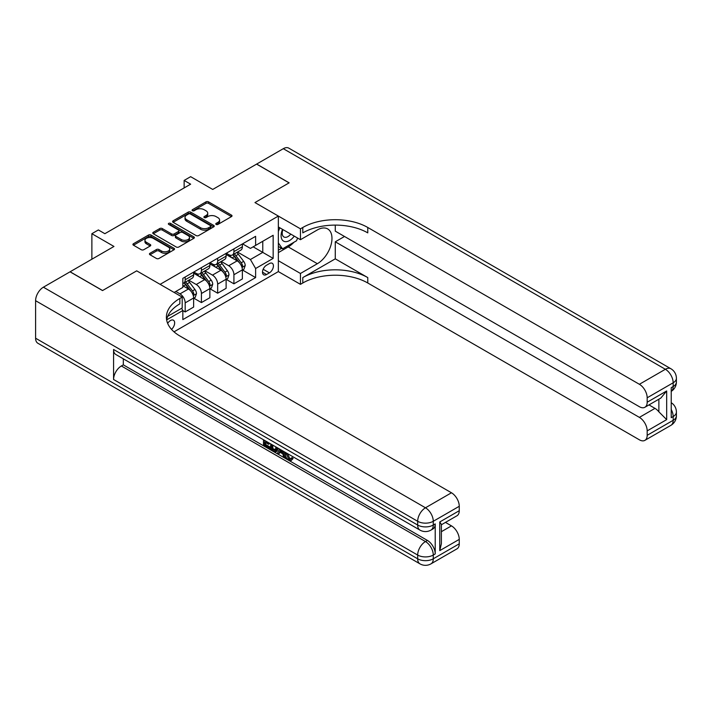 <?xml version="1.0" encoding="UTF-8"?>
<svg xmlns="http://www.w3.org/2000/svg" width="712" height="712" viewBox="0 0 712 712"><rect width="100%" height="100%" fill="white"/><g stroke="black" fill="none" stroke-linecap="round" stroke-linejoin="round"><path stroke-width="1.07" d="M216.145 224.422A1.264 0.73 0 0 0 217.934 224.422L231.489 216.59A1.807 1.041 0 0 0 232.014 215.861A1.807 1.041 0 0 0 231.489 215.122L208.527 201.861A1.807 1.041 0 0 0 205.973 201.861L192.418 209.693A1.264 0.73 0 0 0 192.053 210.209A1.264 0.73 0 0 0 192.418 210.716A1.264 0.73 0 0 0 194.207 210.716L195.96 209.711A5.776 3.329 0 0 1 204.121 209.711L206.035 210.814A5.776 3.329 0 0 1 207.726 213.173A5.776 3.329 0 0 1 206.035 215.522L204.282 216.537A1.264 0.73 0 0 0 203.917 217.053A1.264 0.73 0 0 0 204.282 217.569A1.264 0.73 0 0 0 206.071 217.569L207.824 216.555A5.776 3.329 0 0 1 215.985 216.555L217.899 217.658A5.776 3.329 0 0 1 219.59 220.017A5.776 3.329 0 0 1 217.899 222.375L216.145 223.39A1.264 0.73 0 0 0 215.78 223.906A1.264 0.73 0 0 0 216.145 224.422L216.145 223.39M171.512 329.38A5.883 3.4 120 0 0 174.502 324.272A5.883 3.4 120 0 0 173.434 320.222A5.883 3.4 120 0 0 170.497 320.507A5.883 3.4 120 0 0 167.667 323.417M149.974 253.267A1.807 1.041 0 0 0 149.449 254.006A1.807 1.041 0 0 0 149.974 254.745L156.417 258.465A1.807 1.041 0 0 0 158.972 258.465L174.022 249.77A1.807 1.041 0 0 0 174.547 249.031A1.807 1.041 0 0 0 174.022 248.301L151.06 235.04A1.807 1.041 0 0 0 148.505 235.04L133.456 243.735A1.807 1.041 0 0 0 132.93 244.465A1.807 1.041 0 0 0 133.456 245.204L141.234 249.698A1.807 1.041 0 0 0 143.788 249.698L150.232 245.978A1.807 1.041 0 0 0 150.757 245.24A1.807 1.041 0 0 0 150.232 244.51L146.369 242.276A4.824 2.786 0 0 1 144.954 240.309A4.824 2.786 0 0 1 147.936 237.737A4.824 2.786 0 0 1 153.196 238.342L168.308 247.064A4.824 2.786 0 0 1 169.723 249.031A4.824 2.786 0 0 1 166.742 251.612A4.824 2.786 0 0 1 161.49 251.007L158.972 249.547A1.807 1.041 0 0 0 156.417 249.547L149.974 253.267L149.974 254.745M335.281 225.108L335.281 231.151L639.385 406.721A11.027 6.364 -120 0 0 644.894 407.264L660.843 398.061L666.672 390.968L666.672 419.626L647.181 430.885L647.181 435.308L673.169 420.303L673.169 416.547L671.22 417.677L671.22 387.666L673.169 386.536L673.169 382.789L647.181 397.794A11.027 6.364 -120 0 0 639.385 384.284L665.373 369.279L283.296 148.692L256.658 164.071L289.143 182.833L254.967 202.564L289.081 182.868L256.596 164.107L212.728 189.436L190.638 176.674L184.141 180.43L190.638 184.177L104.869 233.696L98.372 229.949L91.875 233.696L91.875 259.212M35.6 338.218L417.677 558.804A11.027 6.364 120 0 0 419.955 563.851L37.887 343.264A11.027 6.364 -60 0 1 35.6 338.218L35.6 300.704A11.027 6.364 -60 0 1 43.396 287.194L70.043 271.815L102.528 290.576L136.704 270.845L102.59 290.532L70.105 271.779L113.965 246.459L91.875 233.696M167.694 316.351L182.192 307.985L182.192 297.1L136.704 270.845L160.102 284.346L278.356 216.065L278.356 271.592L300.455 284.346L302.796 282.993A45.951 26.531 180 0 1 367.775 282.993L639.385 439.811A11.027 6.364 -120 0 0 644.894 440.354A11.027 6.364 -120 0 0 647.181 435.308M302.796 227.475A45.951 26.531 180 0 1 367.775 227.475L367.775 232.877A45.951 26.531 180 0 0 302.796 232.877L302.796 227.475L300.455 228.828L254.967 202.564L278.356 216.065M196.085 235.556A1.807 1.041 0 0 0 198.639 235.556L213.689 226.87A1.807 1.041 0 0 0 214.223 226.131A1.807 1.041 0 0 0 213.689 225.393L190.727 212.14A1.807 1.041 0 0 0 188.182 212.14L173.123 220.827A1.807 1.041 0 0 0 172.598 221.565A1.807 1.041 0 0 0 173.123 222.304L196.085 235.556M169.234 224.689A1.264 0.73 0 0 1 170.515 224.867L170.515 223.372L193.86 236.847A1.807 1.041 0 0 1 194.385 237.585A1.807 1.041 0 0 1 193.86 238.315L178.801 247.011A1.807 1.041 0 0 1 176.256 247.011L153.294 233.75L159.737 230.065L159.737 228.561L153.294 232.281A1.807 1.041 0 0 0 152.76 233.02A1.807 1.041 0 0 0 153.294 233.75L153.294 232.281M159.737 230.065A1.807 1.041 0 0 1 162.283 230.065L162.283 228.561A1.807 1.041 0 0 0 159.737 228.561M162.283 228.561L171.592 233.937A1.807 1.041 0 0 0 174.146 233.937L178.418 231.471A1.807 1.041 0 0 0 178.952 230.733A1.807 1.041 0 0 0 178.418 229.994L168.726 224.396A1.264 0.73 0 0 1 168.352 223.888A1.264 0.73 0 0 1 169.136 223.212A1.264 0.73 0 0 1 170.515 223.372M269.394 263.565L266.537 265.211A5.696 3.293 120 0 0 262.808 270.231A5.696 3.293 120 0 0 263.689 274.796A5.696 3.293 120 0 0 266.537 274.52L269.394 272.865A5.696 3.293 120 0 0 273.114 267.846A5.696 3.293 120 0 0 272.242 263.28A5.696 3.293 120 0 0 269.394 263.565M174.013 331.837L278.356 271.592M242.561 243.869L250.419 248.408L255.617 245.409L255.617 236.331L182.842 278.348L182.842 287.425L174.137 292.445M255.617 245.409L273.159 235.28L273.159 258.385L255.617 268.513L250.419 259.515L237.497 252.048M242.561 270.053L255.617 277.591L255.617 268.513M255.617 277.591L182.842 319.608L182.842 310.53L166.635 319.884M184.141 180.43L184.141 187.932M253.152 246.833L262.764 252.386L262.764 241.279L273.159 235.28M250.419 259.515L262.764 252.386L273.159 258.385M182.842 310.61L185.182 311.954L185.182 302.876A7.351 4.245 -120 0 0 179.985 293.878L175.82 291.475M185.182 311.954L193.628 307.077L193.628 297.999A7.351 4.245 -120 0 0 188.431 289.001L182.842 285.77M193.824 298.186L201.425 302.582L201.425 293.504A7.351 4.245 -120 0 0 196.227 284.497L188.76 280.19M201.425 302.582L209.871 297.705L209.871 288.627A7.351 4.245 -120 0 0 204.673 279.62L193.628 273.239M210.067 288.814L217.667 293.202L217.667 284.124A7.351 4.245 -120 0 0 212.47 275.117L205.011 270.809M217.667 293.202L226.113 288.324L226.113 279.246A7.351 4.245 -120 0 0 220.916 270.24L209.871 263.867M226.309 279.433L233.919 283.821L233.919 274.743A7.351 4.245 -120 0 0 228.712 265.736L221.254 261.429M233.919 283.821L242.365 278.944L242.365 269.866A7.351 4.245 -120 0 0 237.167 260.859L226.113 254.487M226.309 253.25L228.712 254.638A7.351 4.245 -120 0 0 232.388 254.994A7.351 4.245 -120 0 0 233.919 251.63L233.919 248.853M210.067 262.621L212.47 264.01A7.351 4.245 -120 0 0 216.145 264.375A7.351 4.245 -120 0 0 217.667 261.01L217.667 258.233M193.824 272.002L196.227 273.39A7.351 4.245 -120 0 0 199.903 273.755A7.351 4.245 -120 0 0 201.425 270.391L201.425 267.614M232.388 254.994L240.843 250.126A7.351 4.245 -120 0 0 242.365 246.752L242.365 243.976M216.145 264.375L224.591 259.497A7.351 4.245 -120 0 0 226.113 256.133L226.113 253.356M199.903 273.755L208.349 268.878A7.351 4.245 -120 0 0 209.871 265.514L209.871 262.737M182.842 283.429A7.351 4.245 -120 0 0 183.66 283.136L192.107 278.258A7.351 4.245 -120 0 0 193.628 274.894L193.628 272.118M183.66 283.136A7.351 4.245 -120 0 0 185.182 279.772L185.182 276.995M181.578 308.341L182.842 310.53M216.653 224.6L217.899 223.88A5.776 3.329 0 0 0 219.59 221.521L219.59 220.017M207.726 213.173L207.726 214.668A5.776 3.329 0 0 1 206.035 217.026L204.789 217.747M231.462 216.608L208.527 203.365A1.807 1.041 0 0 0 205.973 203.365L192.925 210.894M213.689 225.393L213.689 226.87L190.727 213.636A1.807 1.041 0 0 0 188.182 213.636L173.15 222.313M210.503 226.647A1.264 0.73 0 0 0 210.877 226.131A1.264 0.73 0 0 0 210.503 225.615L190.344 213.983A1.264 0.73 0 0 0 188.564 213.983L186.713 215.051A5.776 3.329 0 0 0 185.022 217.4A5.776 3.329 0 0 0 186.713 219.759L200.49 227.715A5.776 3.329 0 0 0 208.652 227.715L210.503 226.647L210.503 228.143A1.264 0.73 0 0 0 210.877 227.635L210.877 226.131M185.022 217.4L185.022 218.904A5.776 3.329 0 0 0 186.713 221.263L186.713 219.759M210.503 228.143L208.652 229.211A5.776 3.329 0 0 1 200.49 229.211L186.713 221.263M162.283 230.065L171.592 235.441A1.807 1.041 0 0 0 174.146 235.441L178.418 232.975A1.807 1.041 0 0 0 178.952 232.237L178.952 230.733M170.515 224.867L193.833 238.333M181.257 239.517A4.824 2.786 0 0 0 186.517 240.122A4.824 2.786 0 0 0 189.499 237.55A4.824 2.786 0 0 0 188.084 235.574L182.761 232.504A1.807 1.041 0 0 0 180.207 232.504L175.935 234.969A1.807 1.041 0 0 0 175.401 235.708A1.807 1.041 0 0 0 175.935 236.437L181.257 239.517L181.257 241.021A4.824 2.786 0 0 0 186.517 241.617A4.824 2.786 0 0 0 189.499 239.045L189.499 237.55M175.401 235.708L175.401 237.203A1.807 1.041 0 0 0 175.935 237.942L175.935 236.437M181.257 241.021L175.935 237.942M169.723 249.031L169.723 250.535A4.824 2.786 0 0 1 166.742 253.107A4.824 2.786 0 0 1 161.49 252.502L158.972 251.051A1.807 1.041 0 0 0 156.417 251.051L150.001 254.754M144.954 240.309L144.954 241.804A4.824 2.786 0 0 0 146.369 243.78L146.369 242.276M150.205 245.996L146.369 243.78M173.995 249.787L151.06 236.544A1.807 1.041 0 0 0 148.505 236.544L133.482 245.222M242.365 270.168L243.922 269.269L245.222 265.514A4.868 2.812 -120 0 0 243.664 261.366L238.36 254.282A14.062 8.117 -120 0 0 236.82 252.44M231.542 257.619A14.062 8.117 -120 0 0 228.659 254.602M241.92 267.187L242.587 265.718A4.868 2.812 -120 0 0 241.199 262.79L235.886 255.706A14.062 8.117 -120 0 0 234.355 253.864M233.047 254.62A11.668 6.737 60 0 1 234.96 256.801L239.455 262.799M232.797 254.763A14.062 8.117 60 0 1 234.328 256.605L237.861 261.313M226.113 279.54L227.68 278.641L228.979 274.894A4.868 2.812 -120 0 0 227.422 270.747L222.108 263.654A14.062 8.117 -120 0 0 220.578 261.82M215.3 266.991A14.062 8.117 -120 0 0 212.416 263.983M225.677 276.559L226.345 275.099A4.868 2.812 -120 0 0 224.956 272.171L219.643 265.087A14.062 8.117 -120 0 0 218.112 263.244M216.804 264.001A11.668 6.737 60 0 1 218.718 266.181L223.212 272.18M216.546 264.143A14.062 8.117 60 0 1 218.086 265.985L221.61 270.693M209.871 288.921L211.428 288.022L212.728 284.275A4.868 2.812 -120 0 0 211.179 280.127L205.866 273.034A14.062 8.117 -120 0 0 204.335 271.201M199.049 276.372A14.062 8.117 -120 0 0 196.174 273.363M209.426 285.939L210.102 284.48A4.868 2.812 -120 0 0 208.705 281.552L203.401 274.458A14.062 8.117 -120 0 0 201.861 272.625M200.553 273.381A11.668 6.737 60 0 1 202.475 275.553L206.961 281.552M200.303 273.524A14.062 8.117 60 0 1 201.834 275.357L205.368 280.074M193.628 298.301L195.186 297.402L196.485 293.647A4.868 2.812 -120 0 0 194.937 289.499L189.623 282.415A14.062 8.117 -120 0 0 188.084 280.581M193.183 295.32L193.86 293.86A4.868 2.812 -120 0 0 192.463 290.932L187.149 283.839A14.062 8.117 -120 0 0 185.618 282.005M184.31 282.762A11.668 6.737 60 0 1 186.224 284.933L190.718 290.932M184.061 282.904A14.062 8.117 60 0 1 185.592 284.738L189.125 289.455M282.539 229.362A11.944 6.897 120 0 0 283.358 240.994A11.944 6.897 120 0 0 293.762 236.785A11.944 6.897 120 0 0 294.261 236.126M278.356 231.516L279.807 227.787M297.598 238.057L296.548 240.754L282.522 248.853L278.356 242.934M278.356 246.45L282.522 248.853M282.931 229.584A8.179 4.726 120 0 0 283.91 236.971A8.179 4.726 120 0 0 290.79 234.123M278.356 260.708L300.455 273.47L317.347 263.716A20.675 11.935 120 0 0 330.858 245.498A20.675 11.935 120 0 0 327.689 228.926A20.675 11.935 120 0 0 317.347 229.949L300.455 239.704L300.455 228.828M300.455 273.47L300.455 284.346M335.281 258.839L302.796 277.591A45.951 26.531 180 0 1 367.775 277.591L335.281 258.839L335.281 241.804L344.51 236.473M647.181 430.885A11.027 6.364 -120 0 0 639.385 417.374L654.978 408.368A11.027 6.364 60 0 1 658.876 411.83L658.876 399.192M335.281 241.804L639.385 417.374M283.296 148.692A11.027 6.364 -60 0 1 288.814 148.149L670.882 368.736A11.027 6.364 120 0 0 665.373 369.279A11.027 6.364 60 0 1 673.169 382.789A11.027 6.364 180 0 0 676.4 378.286A11.027 11.027 0 0 0 670.882 368.736M278.356 226.95L300.455 239.704M644.894 407.264A11.027 6.364 -120 0 0 647.181 402.218L666.672 390.968M647.181 397.794L647.181 402.218M367.775 227.475L639.385 384.284M648.979 404.906L654.978 408.368M666.672 419.626L658.876 411.83M293.967 242.249A20.675 11.935 -60 0 1 288.235 246.904L278.356 252.609M278.356 250.206L281.614 248.328M287.417 453.517L289.828 458.564L290.736 458.884M286.482 453.028L286.375 454.123L288.787 459.16L290.309 459.347L292.018 457.567L293.113 458.501L291.163 460.557L288.894 460.263C286.5 458.635 285.29 456.374 285.281 453.491L285.37 452.387M280.119 452.316L278.579 454.194L277.413 453.517L279.38 448.934M284.328 451.782L285.886 457.211L284.845 457.807L283.679 457.131L282.789 453.856L279.469 451.933L278.579 454.194M265.62 442.553L265.62 444.475L270.222 447.127L270.222 448.168L269.18 448.765L263.485 445.481L263.485 439.749M269.723 443.353L268.682 444.324L264.588 441.956L264.588 445.071L265.62 444.475M113.573 349.476L417.677 525.047A11.027 6.364 120 0 0 419.955 530.093L115.86 354.523A11.027 6.364 -60 0 1 113.573 349.476L113.573 379.487A11.027 6.364 -60 0 1 121.369 365.977L123.318 364.856L427.423 540.426A11.027 6.364 60 0 1 435.219 553.927L435.219 523.916A11.027 6.364 60 0 1 432.932 528.963L430.983 530.093A11.027 6.364 -120 0 0 433.27 525.047L435.219 523.916M123.318 364.856L123.318 358.83M278.116 448.204L277.039 451.15L276.007 451.755L273.479 451.248L270.685 449.628L270.685 443.905M182.192 297.1L179.851 298.453A45.951 26.531 0 0 0 166.394 317.205A45.951 26.531 0 0 0 179.851 335.966L451.461 492.775A11.027 6.364 60 0 1 459.258 506.285L433.27 521.291L433.27 525.047A11.027 6.364 0 0 1 417.677 525.047L417.677 521.291L35.6 300.704M439.767 521.967L441.387 524.406L441.378 543.683L439.767 550.625L439.767 521.967L459.258 510.709L459.258 506.285M459.258 510.709A11.027 6.364 60 0 1 456.979 515.764L441.378 524.762M445.463 522.403L451.461 525.865A11.027 6.364 60 0 1 459.258 539.376L439.767 550.625M435.219 553.927L433.27 555.057L433.27 558.804L459.258 543.799L459.258 539.376M459.258 543.799A11.027 6.364 60 0 1 456.979 548.845L430.983 563.851A11.027 6.364 -120 0 0 433.27 558.804A11.027 6.364 0 0 1 417.677 558.804L417.677 555.057L113.573 379.487M179.851 298.453L179.851 303.855A45.951 26.531 0 0 0 166.635 319.911M264.588 445.071L269.18 447.723L270.222 447.127M269.18 447.723L269.18 448.765M264.588 440.39L268.682 443.282L269.145 443.015M268.682 443.282L268.682 444.324M264.588 440.915L265.042 440.648M276.995 447.554L276.007 451.755M271.779 444.546L271.779 449.228L275.233 450.58L275.9 446.922M277.084 448.774L278.098 448.186M272.821 445.142L272.821 448.631L276.274 449.984M271.779 449.228L272.821 448.631M273.39 450.153L274.432 449.557M282.878 450.945L284.845 457.807M280.412 449.521L279.798 451.088L282.459 452.618L281.845 450.349M281.071 449.904L280.839 450.482L282.077 451.203M279.798 451.088L280.839 450.482M288.787 459.16L289.828 458.564M286.375 454.123L287.372 453.544M290.977 458.172L292.071 459.098L293.113 458.501M292.071 459.098L291.163 460.557M179.985 293.878L188.431 289.001M196.227 284.497L204.673 279.62M212.47 275.117L220.916 270.24M228.712 265.736L237.167 260.859M233.919 251.63L242.365 246.752M233.919 274.743L242.365 269.866M217.667 284.124L226.113 279.246M217.667 261.01L226.113 256.133M201.425 293.504L209.871 288.627M201.425 270.391L209.871 265.514M185.182 302.876L193.628 297.999M185.182 279.772L193.628 274.894M263.164 269.269L269.394 272.865M262.505 272.189L266.537 274.52M217.899 223.88L217.899 222.375M204.282 217.569L204.282 216.537M206.035 217.026L206.035 215.522M192.418 210.716L192.418 209.693M205.973 203.365L205.973 201.861M208.527 203.365L208.527 201.861M231.489 216.59L231.489 215.122M173.123 222.304L173.123 220.827M188.182 213.636L188.182 212.14M190.727 213.636L190.727 212.14M200.49 229.211L200.49 227.715M208.652 229.211L208.652 227.715M171.592 235.441L171.592 233.937M174.146 235.441L174.146 233.937M178.418 232.975L178.418 231.471M193.86 238.315L193.86 236.847M156.417 251.051L156.417 249.547M158.972 251.051L158.972 249.547M161.49 252.502L161.49 251.007M150.232 245.978L150.232 244.51M133.456 245.204L133.456 243.735M148.505 236.544L148.505 235.04M151.06 236.544L151.06 235.04M174.022 249.77L174.022 248.301M242 267.454L245.186 265.612M235.886 255.706L238.36 254.282M232.059 257.913L234.328 256.605M241.199 262.79L243.664 261.366M240.807 264.695L242.587 265.718M225.757 276.826L228.944 274.983M219.643 265.087L222.108 263.654M215.816 267.294L218.086 265.985M224.956 272.171L227.422 270.747M224.565 274.075L226.345 275.099M209.506 286.206L212.701 284.364M203.401 274.458L205.866 273.034M199.565 276.674L201.834 275.357M208.705 281.552L211.179 280.127M208.322 283.447L210.102 284.48M193.264 295.587L196.459 293.745M187.149 283.839L189.623 282.415M183.322 286.055L185.592 284.738M192.463 290.932L194.937 289.499M192.08 292.828L193.86 293.86M302.796 277.591L302.796 282.993M367.775 277.591L367.775 282.993M671.22 409.471A11.027 6.364 60 0 1 673.169 416.547A11.027 6.364 180 0 0 676.4 412.043A11.027 11.027 0 0 0 671.22 402.698M670.882 425.349A11.027 11.027 0 0 0 676.4 415.799A11.027 6.364 0 0 1 673.169 420.303A11.027 6.364 60 0 1 670.882 425.349L644.894 440.354M673.169 386.536A11.027 6.364 60 0 1 671.22 391.369A11.027 11.027 0 0 0 676.4 382.033A11.027 6.364 0 0 1 673.169 386.536M288.235 246.904L317.347 263.716M43.396 287.194L425.473 507.789L451.461 492.775M121.369 365.977L425.473 541.547L427.423 540.426M441.378 531.686L451.461 525.865M425.473 507.789A11.027 6.364 120 0 0 417.677 521.291A11.027 6.364 180 0 0 433.27 521.291A11.027 6.364 -120 0 0 425.473 507.789M425.473 541.547A11.027 6.364 120 0 0 417.677 555.057A11.027 6.364 180 0 0 433.27 555.057A11.027 6.364 -120 0 0 425.473 541.547M676.4 412.043L676.4 415.799M676.4 378.286L676.4 382.033M419.955 530.093A11.027 11.027 0 0 0 430.983 530.093M419.955 563.851A11.027 11.027 0 0 0 430.983 563.851"/></g></svg>
